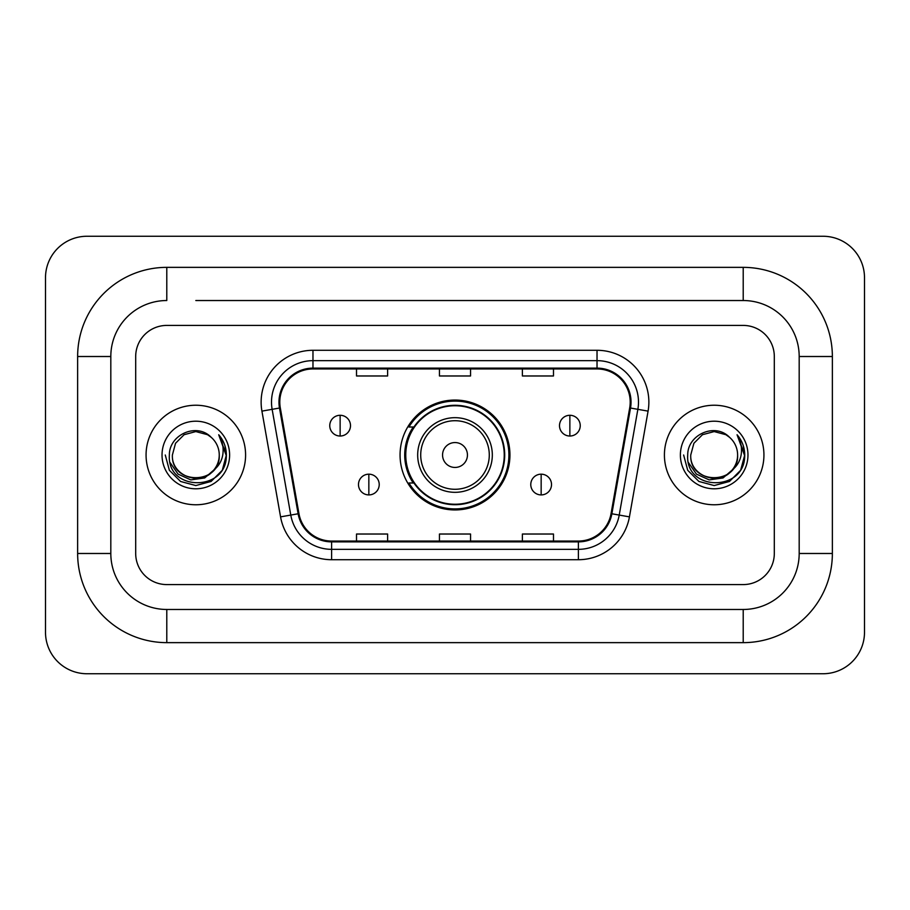 <?xml version="1.0" encoding="UTF-8"?>
<svg xmlns="http://www.w3.org/2000/svg" width="910" height="910" viewBox="0 0 910 910"><rect width="100%" height="100%" fill="white"/><g stroke="black" fill="none" stroke-linecap="round" stroke-linejoin="round"><path stroke-width="1.36" d="M400.059 455A54.941 54.941 0 0 0 455 509.941A54.941 54.941 0 0 0 509.941 455A54.941 54.941 0 0 0 455 400.059A54.941 54.941 0 0 0 400.059 455M413.231 482.994A50.278 50.278 0 0 1 413.231 427.006M146.066 455A49.766 49.766 0 0 0 195.821 504.766A49.766 49.766 0 0 0 245.586 455A49.766 49.766 0 0 0 195.821 405.234A49.766 49.766 0 0 0 146.066 455A49.766 49.766 0 0 0 195.821 504.766A49.766 49.766 0 0 0 245.586 455A49.766 49.766 0 0 0 195.821 405.234A49.766 49.766 0 0 0 146.066 455M664.414 455A49.766 49.766 0 0 0 714.179 504.766A49.766 49.766 0 0 0 763.934 455A49.766 49.766 0 0 0 714.179 405.234A49.766 49.766 0 0 0 664.414 455A49.766 49.766 0 0 0 714.179 504.766A49.766 49.766 0 0 0 763.934 455A49.766 49.766 0 0 0 714.179 405.234A49.766 49.766 0 0 0 664.414 455M279.791 402.129A33.169 33.169 0 0 1 312.972 368.948L597.028 368.948A33.169 33.169 0 0 1 629.697 407.885L611.054 513.638A33.169 33.169 0 0 1 578.385 541.052L331.615 541.052A33.169 33.169 0 0 1 298.946 513.638L280.303 407.885A33.169 33.169 0 0 1 279.791 402.129M278.972 402.129A34 34 0 0 0 279.484 408.033L298.127 513.775A34 34 0 0 0 331.615 541.871L578.385 541.871A34 34 0 0 0 611.873 513.775L630.516 408.033A34 34 0 0 0 597.028 368.129L312.972 368.129A34 34 0 0 0 278.972 402.129M261.921 411.127A51.836 51.836 0 0 1 312.972 350.293L597.028 350.293A51.836 51.836 0 0 1 648.079 411.127L629.436 516.869A51.836 51.836 0 0 1 578.385 559.707L331.615 559.707A51.836 51.836 0 0 1 280.564 516.869L261.921 411.127L272.135 409.329A41.473 41.473 0 0 1 312.972 360.656L597.028 360.656A41.473 41.473 0 0 1 637.865 409.329L619.221 515.071A41.473 41.473 0 0 1 578.385 549.344L331.615 549.344A41.473 41.473 0 0 1 290.779 515.071L272.135 409.329A41.473 41.473 0 0 1 271.498 402.129M774.308 356.515A31.099 31.099 0 0 0 743.208 325.416L166.792 325.416A31.099 31.099 0 0 0 135.692 356.515L135.692 553.485A31.099 31.099 0 0 0 166.792 584.584L743.208 584.584A31.099 31.099 0 0 0 774.308 553.485L774.308 356.515A31.099 31.099 0 0 0 743.208 325.416L166.792 325.416A31.099 31.099 0 0 0 135.692 356.515L135.692 553.485A31.099 31.099 0 0 0 166.792 584.584L743.208 584.584A31.099 31.099 0 0 0 774.308 553.485L774.308 356.515M611.873 513.775L619.221 515.071L637.865 409.329L648.079 411.127M439.45 368.948L439.45 375.978L470.55 375.978L470.55 368.948M356.515 368.948L356.515 375.978L387.614 375.978L387.614 368.948M522.385 368.948L522.385 375.978L553.485 375.978L553.485 368.948M470.55 541.052L470.55 534.022L439.45 534.022L439.45 541.052M387.614 541.052L387.614 534.022L356.515 534.022L356.515 541.052M553.485 541.052L553.485 534.022L522.385 534.022L522.385 541.052M195.821 300.527L743.208 300.527L195.821 300.527M832.366 356.515L799.185 356.515L799.185 553.485L799.185 356.515A55.988 55.988 0 0 0 743.208 300.527L743.208 267.358L166.792 267.358A89.157 89.157 0 0 0 77.634 356.515L77.634 553.485A89.157 89.157 0 0 0 166.792 642.642L743.208 642.642A89.157 89.157 0 0 0 832.366 553.485L832.366 356.515A89.157 89.157 0 0 0 743.208 267.358M743.208 642.642L743.208 609.472L166.792 609.472L743.208 609.472A55.988 55.988 0 0 0 799.185 553.485L832.366 553.485M77.634 553.485L110.815 553.485L110.815 356.515L110.815 553.485A55.988 55.988 0 0 0 166.792 609.472L166.792 642.642M166.792 267.358L166.792 300.527A55.988 55.988 0 0 0 110.815 356.515L77.634 356.515M864.5 277.721A41.473 41.473 0 0 0 823.027 236.259L86.973 236.259A41.473 41.473 0 0 0 45.5 277.721L45.5 632.279A41.473 41.473 0 0 0 86.973 673.741L823.027 673.741A41.473 41.473 0 0 0 864.5 632.279L864.5 277.721M215.272 468.798L204.693 477.955L190.827 479.888L178.076 474.11L170.102 462.599M213.782 470.049C201.338 486.861 171.171 476.112 172.388 455C170.955 485.223 220.686 485.223 219.253 455C220.686 485.223 170.955 485.223 172.388 455L175.528 443.284L184.104 434.707L195.821 431.567L207.537 434.707L211.177 437.3C196.787 422.229 169.112 434.639 169.374 455C166.735 491.173 225.384 492.117 226.328 456.752L226.374 455C226.294 447.31 223.735 440.565 218.707 434.752C222.529 441.031 223.871 447.777 222.745 455C221.653 461.142 218.662 466.159 213.782 470.049A23.433 23.433 0 0 0 219.253 455C220.686 485.223 170.955 485.223 172.388 455L175.528 443.284L184.104 434.707M219.253 455A23.433 23.433 0 0 0 211.177 437.3M162.025 455A33.795 33.795 0 0 0 195.821 488.795A33.795 33.795 0 0 0 229.616 455A33.795 33.795 0 0 0 195.821 421.205A33.795 33.795 0 0 0 162.025 455M218.707 434.752L226.362 455.887L224.941 445.741L226.362 455.887L224.941 445.741L226.362 455.887L218.935 435.014L226.362 455.887L218.935 435.014L226.374 455L222.29 470.277L211.097 481.458L195.821 485.553L180.544 481.458L169.362 470.277L165.267 455M218.935 435.014L226.362 455.91M467.444 455A12.444 12.444 0 0 0 455 442.556A12.444 12.444 0 0 0 442.556 455A12.444 12.444 0 0 0 455 467.444A12.444 12.444 0 0 0 467.444 455M492.321 455A37.321 37.321 0 0 0 455 417.679A37.321 37.321 0 0 0 417.679 455A37.321 37.321 0 0 0 455 492.321A37.321 37.321 0 0 0 492.321 455A37.321 37.321 0 0 1 455 492.321A37.321 37.321 0 0 1 417.679 455M504.242 455A49.242 49.242 0 0 0 455 405.758A49.242 49.242 0 0 0 405.758 455A49.242 49.242 0 0 0 455 504.242A49.242 49.242 0 0 0 504.242 455M508.906 455A53.906 53.906 0 0 1 408.931 482.994L413.925 482.994A49.709 49.709 0 0 0 487.885 492.276A49.709 49.709 0 0 0 487.885 417.724A49.709 49.709 0 0 0 413.925 427.006L408.931 427.006A53.906 53.906 0 0 1 508.906 455M340.135 415.29A10.363 10.363 0 0 0 329.761 425.664A10.363 10.363 0 0 0 340.135 436.026A10.363 10.363 0 0 0 350.498 425.664A10.363 10.363 0 0 0 340.135 415.29L340.135 436.026A10.363 10.363 0 0 0 350.498 425.664A10.363 10.363 0 0 0 340.135 415.29M569.865 415.29A10.363 10.363 0 0 0 559.502 425.664A10.363 10.363 0 0 0 569.865 436.026A10.363 10.363 0 0 0 580.239 425.664A10.363 10.363 0 0 0 569.865 415.29L569.865 436.026A10.363 10.363 0 0 0 580.239 425.664A10.363 10.363 0 0 0 569.865 415.29M368.846 474.178A10.363 10.363 0 0 0 358.483 484.541A10.363 10.363 0 0 0 368.846 494.915A10.363 10.363 0 0 0 379.22 484.541A10.363 10.363 0 0 0 368.846 474.178L368.846 494.915A10.363 10.363 0 0 0 379.22 484.541A10.363 10.363 0 0 0 368.846 474.178M541.154 474.178A10.363 10.363 0 0 0 530.78 484.541A10.363 10.363 0 0 0 541.154 494.915A10.363 10.363 0 0 0 551.517 484.541A10.363 10.363 0 0 0 541.154 474.178L541.154 494.915A10.363 10.363 0 0 0 551.517 484.541A10.363 10.363 0 0 0 541.154 474.178M733.619 468.798L723.04 477.955L709.186 479.888L696.423 474.11L688.449 462.599M737.612 455C739.045 485.223 689.314 485.223 690.747 455L693.886 443.284L702.463 434.707L714.179 431.567L725.896 434.707L729.524 437.3C715.146 422.229 687.471 434.639 687.721 455C685.093 491.173 743.732 492.117 744.687 456.752L744.733 455C744.642 447.31 742.094 440.565 737.066 434.752C740.888 441.031 742.23 447.777 741.104 455C740.012 461.142 737.02 466.159 732.129 470.049A23.433 23.433 0 0 0 737.612 455C739.045 485.223 689.314 485.223 690.747 455C689.314 485.223 739.045 485.223 737.612 455A23.433 23.433 0 0 0 729.524 437.3M732.129 470.049C719.696 486.861 689.53 476.112 690.747 455M680.384 455A33.795 33.795 0 0 0 714.179 488.795A33.795 33.795 0 0 0 747.974 455A33.795 33.795 0 0 0 714.179 421.205A33.795 33.795 0 0 0 680.384 455M737.066 434.752L744.721 455.887L743.299 445.741L744.721 455.887L743.299 445.741L744.721 455.887L737.293 435.014L744.721 455.887L737.293 435.014L744.733 455L740.638 470.277L729.456 481.458L714.179 485.553L698.903 481.458L687.71 470.277L683.626 455M737.293 435.014L744.721 455.91M597.028 350.293L597.028 368.129M272.135 409.329L279.484 408.033M331.615 559.707L331.615 541.871M578.385 541.871L578.385 559.707M280.564 516.869L298.127 513.775M630.516 408.033L637.865 409.329M312.972 350.293L312.972 368.129M619.221 515.071L629.436 516.869M489.284 455A34.284 34.284 0 0 0 455 420.716A34.284 34.284 0 0 0 420.716 455A34.284 34.284 0 0 0 455 489.284A34.284 34.284 0 0 0 489.284 455"/></g></svg>
